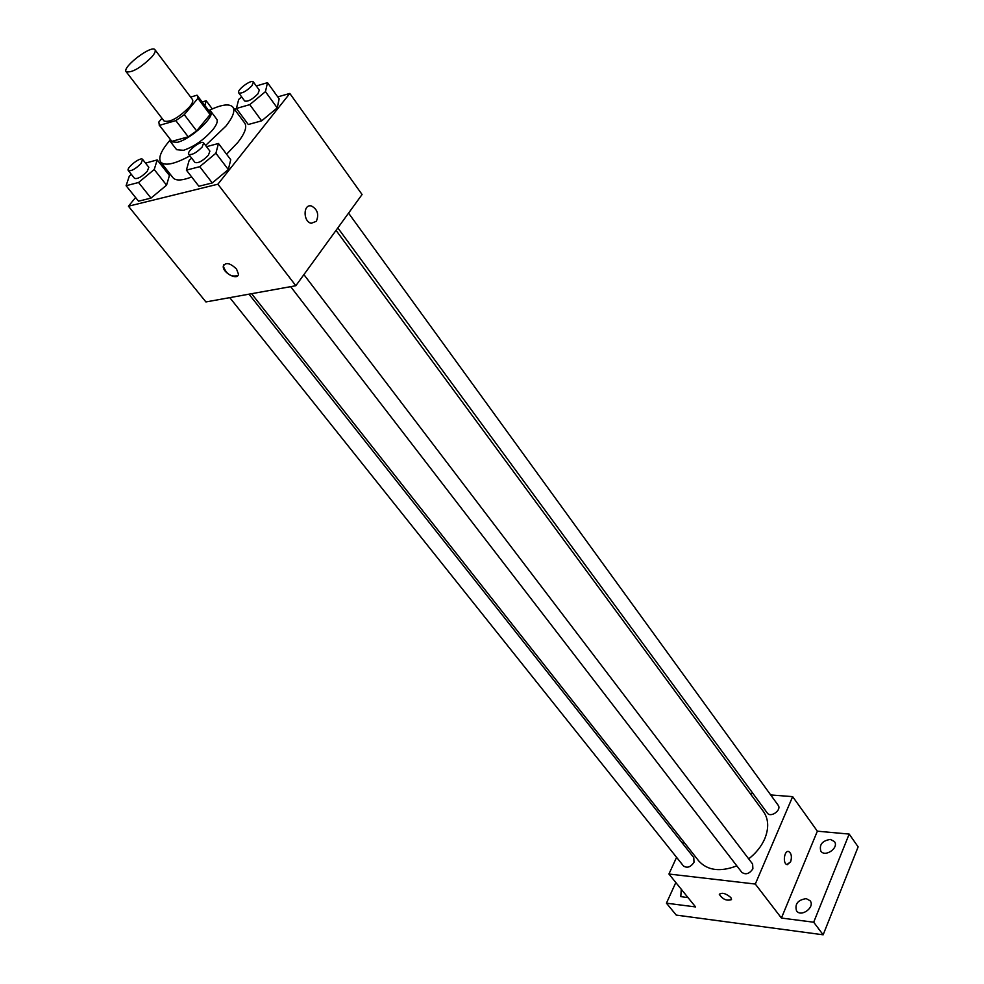 <?xml version="1.0" encoding="UTF-8"?>
<svg xmlns="http://www.w3.org/2000/svg" width="984" height="984" viewBox="0 0 984 984"><rect width="100%" height="100%" fill="white"/><g stroke="black" fill="none" stroke-linecap="round" stroke-linejoin="round"><path stroke-width="1.48" d="M151.745 57.023C140.478 67.994 131.942 72.902 126.161 71.746C121.745 67.318 151.917 44.341 155.005 49.778C155.829 51.094 154.746 53.505 151.745 57.023M155.005 49.778L192.458 99.507C193.356 100.921 192.372 103.406 189.494 106.936C178.559 117.871 170.097 122.582 164.131 121.069L126.161 71.746M196.652 130.921L188.227 136.825L171.856 141.364L159.47 125.337L175.816 120.614L184.291 114.661L196.652 130.921L210.084 114.562L209.703 111.881L197.021 95.19L190.65 97.109M161.991 118.277L158.781 122.078L159.47 125.337M184.291 114.661L197.895 98.326L197.55 95.682M188.227 136.825L175.816 120.614M210.084 114.562L197.895 98.326M171.856 141.364L159.1 124.956M170.023 139.101L170.49 141.745L177.354 142.323C191.376 139.002 215.877 116.001 210.699 111.13L208.276 109.974M210.699 111.13L216.714 119.162C218.067 121.241 216.726 124.82 212.716 129.863C203.799 139.876 194.057 146.69 183.516 150.306L176.628 149.691L170.49 141.745M209.42 110.233C221.646 104.464 229.469 103.431 232.9 107.133C235.299 110.848 232.937 117.207 225.828 126.223L205.57 145.447M189.924 155.866C174.66 164.143 164.931 166.222 160.736 162.089C158.08 157.797 161.155 150.527 169.961 140.281M232.9 107.133L244.745 123.123C247.193 126.924 244.918 133.332 237.894 142.36L226.591 154.23M191.683 176.972C182.015 180.687 175.792 180.945 173 177.76L160.736 162.089M131.364 174.377L129.322 176.075L126.1 185.718L138.535 201.191L150.995 198.104L166.567 185.164L169.433 175.521L157.219 159.937L145.521 163.086M162.704 164.611L161.77 165.743M135.595 197.526L128.437 206.209L217.882 184.205L289.813 93.443L277.746 96.899M236.566 108.658L234.475 109.261M191.708 158.19L189.186 160.281L186.382 170.134L198.891 186.259L212.261 182.95L228.313 169.555L230.736 159.715L218.46 143.467L206.517 146.678M241.695 96.936L238.706 99.409L236.406 108.461L248.275 124.513L261.658 120.835L277.217 107.896L279.148 98.843L267.5 82.668L256.295 85.977M128.437 206.209L205.914 301.94L295.84 285.729L217.882 184.205M236.504 269.013L238.46 274.118C237.993 281.018 222.126 272.58 223.306 266.061C225.779 262.027 230.182 263.011 236.504 269.013M295.84 285.729L362.075 194.512L289.813 93.443M316.331 221.302L311.288 223.282C302.937 221.794 303.097 203.651 311.436 205.976C317.512 209.334 319.148 214.45 316.331 221.302M316.319 221.314L311.276 223.294C302.924 221.794 303.084 203.651 311.424 205.976C317.512 209.334 319.148 214.45 316.319 221.314M237.931 275.483C231.117 277.353 226.234 274.204 223.306 266.061L223.848 264.684M336.048 230.367L763.449 811.542C768.627 819.02 769.058 828.097 764.74 838.786C761.37 846.437 756.019 853.14 748.689 858.872M736.831 865.871C720.165 872.218 707.447 870.557 698.689 860.865L251.621 293.699M337.832 227.907L767.299 813.03C770.656 818.159 782.022 809.992 778.147 805.219L348.557 213.134M249.001 294.167L693.781 857.593L694.003 862.328C690.645 867.199 687.127 868.405 683.425 865.92L229.764 297.635M303.908 274.61L752.612 864.026L752.895 868.774C749.427 873.866 745.737 875.047 741.801 872.316L290.674 286.651M676.574 857.335L668.936 874.026L755.306 884.05L792.649 796.634L770.693 794.949M753.043 793.596L750.079 793.375M683.671 841.824L682.822 843.706M755.306 884.05L781.419 918.047L813.694 922.217L823.153 934.8L676.254 915.095L666.439 903.177L695.577 906.941L668.936 874.026M730.829 897.519L731.543 899.265C727.188 901.283 723.129 899.671 719.341 894.444C721.838 892.242 725.663 893.275 730.829 897.519M823.153 934.8L858.134 846.867L849.18 834.075L817.36 831.185L792.649 796.634M781.419 918.047L817.36 831.185M788.356 851.467L788.787 851.566C791.456 853.46 792.059 856.867 790.619 861.799L786.893 864.567C782.403 863.349 784.396 849.721 788.799 851.566C791.456 853.46 792.071 856.867 790.632 861.799L787.335 864.665M731.456 899.634C726.635 901.073 722.6 899.339 719.341 894.431L719.439 894.062M688.037 897.617L680.805 896.621L681.272 889.265M675.824 882.525L666.439 903.177M806.216 898.626L810.103 900.741C815.367 907.088 801.173 917.691 796.536 910.876C794.617 904.013 797.839 899.929 806.216 898.626M830.385 839.413L834.42 841.541C839.34 847.753 825.072 857.728 820.804 851.074C819.119 844.604 822.316 840.717 830.385 839.413M813.694 922.217L849.18 834.075M236.406 108.461L249.776 104.636L265.446 91.635L267.5 82.668M253.38 81.98L259.296 90.122L257.956 93.812C252.322 99.495 247.894 101.893 244.672 100.995L238.718 92.89C236.258 90.257 251.621 78.831 253.38 81.98L252.015 85.657C246.357 91.34 241.929 93.751 238.718 92.89M248.275 124.513L261.658 120.835L249.776 104.636M261.658 120.835L277.217 107.896L265.446 91.635M277.217 107.896L279.148 98.843M204.869 105.448L206.197 100.774L202.237 101.942M212.286 108.904L206.197 100.774M186.382 170.134L199.74 166.677L215.902 153.233L218.46 143.467M203.663 142.926L209.887 151.118L208.411 155.214C202.729 161.007 198.264 163.43 195.017 162.483L188.731 154.328C186.087 151.597 201.708 139.654 203.663 142.926L202.163 147.01C196.443 152.815 191.966 155.251 188.731 154.328M198.891 186.259L212.261 182.95L199.74 166.677M212.261 182.95L228.313 169.555L215.902 153.233M228.313 169.555L230.736 159.715M126.1 185.718L138.547 182.507L154.217 169.506L157.219 159.937M142.619 159.42L148.818 167.268L147.243 171.351C141.782 176.862 137.563 179.211 134.562 178.387L128.314 170.564C125.792 168.067 140.774 156.394 142.619 159.42L141.019 163.479C135.534 169.002 131.303 171.364 128.314 170.564M138.535 201.191L150.995 198.104L138.547 182.507M150.995 198.104L166.567 185.164L154.217 169.506M166.567 185.164L169.433 175.521"/></g></svg>
